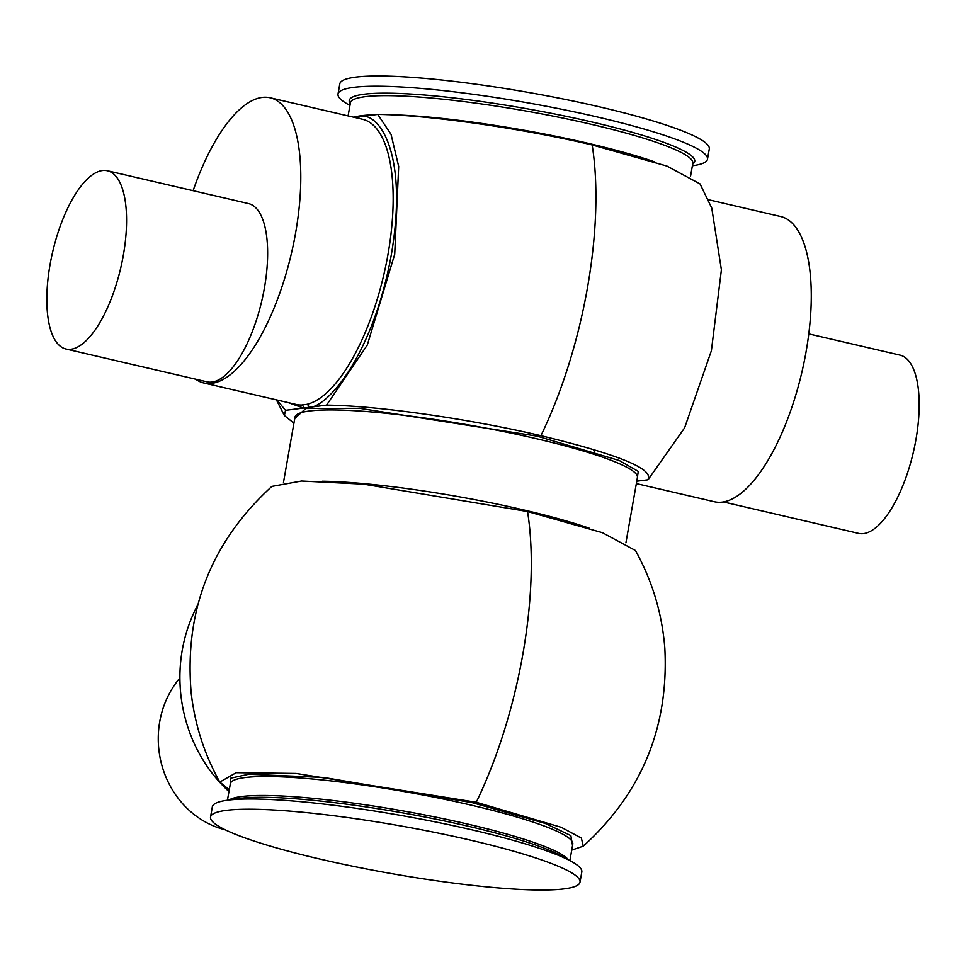 <?xml version="1.0" encoding="UTF-8"?>
<svg xmlns="http://www.w3.org/2000/svg" width="966" height="966" viewBox="0 0 966 966"><rect width="100%" height="100%" fill="white"/><g stroke="black" fill="none" stroke-linecap="round" stroke-linejoin="round"><path stroke-width="1.45" d="M583.259 846.18C641.762 793.05 668.955 727.036 664.825 648.114C662.084 613.458 652.292 580.916 635.459 550.499L602.446 532.689L527.545 511.521L363.639 484.147L301.573 481.02L271.869 486.393C211.011 541.998 184.12 610.874 191.196 693.008C194.83 724.585 204.369 754.289 219.789 782.086L236.199 772.667L296.091 773.44L476.25 802.263L561.282 827.319L581.375 838.09L583.259 846.18L571.727 850.116M229.292 789.729L219.789 782.086M294.739 418.532L305.824 408.497L359.594 408.316L537.144 436.161L619.206 460.492L638.26 471.396L637.174 478.919M648.488 479.148L684.616 427.829L711.399 350.694L721.397 269.816L711.761 208.064L700.036 183.914L666.938 166.067L592.158 144.948C520.046 127.995 428.023 114.869 377.742 114.411L391.037 134.346L398.68 166.466L394.72 254.203L367.297 345.019L326.556 405.128C376.704 405.611 468.582 418.676 540.912 435.678C619.134 454.612 654.719 469.319 647.691 479.824L636.775 481.213M293.918 423.168L284.366 415.501L285.513 410.321L276.976 399.996M193.103 190.7A146.409 55.968 103.1 0 1 270.154 97.771A146.409 55.968 103.1 0 1 295.596 232.963A146.409 55.968 103.1 0 1 203.814 382.983L296.188 404.464A146.409 55.968 -76.9 0 0 301.573 405.02A2.56 2.355 -91.1 0 1 303.396 408.063L326.556 405.128M197.692 605.054A146.409 133.96 82.8 0 0 182.284 649.961A146.409 133.96 82.8 0 0 220.417 783.028M210.54 817.043L212.339 806.815A187.585 24.271 10 0 1 226.129 800.416A187.585 24.271 10 0 1 472.169 829.891A187.585 24.271 10 0 1 571.039 861.237A187.585 24.271 10 0 1 581.81 871.972L580.011 882.187A187.585 24.271 10 0 1 320.169 859.112A187.585 24.271 10 0 1 210.54 817.043A187.585 24.271 10 0 1 470.37 840.118A187.585 24.271 10 0 1 580.011 882.187M636.352 483.58L714.297 501.716A146.409 55.968 -76.9 0 0 722.266 502.091A146.409 55.968 -76.9 0 0 804.171 361.755A146.409 55.968 -76.9 0 0 780.637 216.517L708.054 199.624M692.393 165.778L693.697 165.584A187.585 24.271 -170 0 0 707.486 159.185A187.585 24.271 -170 0 0 597.857 117.103A187.585 24.271 -170 0 0 338.015 94.028A187.585 24.271 -170 0 0 348.786 104.763L349.958 105.403M707.486 159.185L709.298 148.957A187.585 24.271 -170 0 0 599.657 106.888A187.585 24.271 -170 0 0 339.827 83.813L338.015 94.028M179.905 677.975A91.504 83.728 82.8 0 0 159.752 721.578A91.504 83.728 82.8 0 0 225.332 829.842M107.419 170.765L248.491 203.584A91.504 34.981 103.1 0 1 263.199 294.352A91.504 34.981 103.1 0 1 212.001 382.065A91.504 34.981 103.1 0 1 207.026 381.836L65.966 349.016A91.504 34.981 103.1 0 1 51.258 258.248A91.504 34.981 103.1 0 1 102.444 170.535A91.504 34.981 103.1 0 1 107.419 170.765A91.504 34.981 103.1 0 1 122.127 261.544A91.504 34.981 103.1 0 1 70.941 349.257A91.504 34.981 103.1 0 1 65.966 349.016M723.353 501.922L858.581 533.377A91.504 34.981 -76.9 0 0 863.556 533.606A91.504 34.981 -76.9 0 0 914.742 445.906A91.504 34.981 -76.9 0 0 900.034 355.126L808.771 333.898M222.108 784.839A146.409 133.96 82.8 0 0 228.966 791.577M285.513 410.321L303.396 408.063L288.254 402.617M648.766 478.907L647.691 479.824M358.289 118.275A2.56 2.355 87.1 0 0 359.171 116.765L377.742 114.411M301.573 405.02L306.765 404.368A2.56 2.33 -103 0 1 308.685 407.398C325.868 408.642 373.045 356.937 391.471 253.913C408.811 151.046 377.658 110.45 359.171 116.765L355.428 117.236A2.56 2.33 -101.3 0 1 355.343 117.586M203.814 382.983A146.409 55.968 103.1 0 1 195.603 379.179M527.545 511.521A237.914 90.937 -76.9 0 1 522.847 654.211A237.914 90.937 103.1 0 1 476.25 802.263M322.487 481.225A173.856 22.496 10 0 1 523.234 509.831A173.856 22.496 10 0 1 589.671 528.342M572.536 845.492L570.858 835.59L545.222 823.418L472.507 802.734L323.767 777.449L248.648 774.237L230.826 778.137L230.101 785.117M569.88 860.597L572.778 844.139A173.856 22.496 -170 0 0 471.166 805.137A173.856 22.496 -170 0 0 230.343 783.752L227.433 800.222M625.908 542.832L637.415 477.554A173.856 22.496 -170 0 0 535.804 438.564A173.856 22.496 -170 0 0 294.98 417.179L283.473 482.445M229.171 799.957A173.856 22.496 10 0 1 467.822 824.107A173.856 22.496 10 0 1 568.334 859.752M571.039 861.237L560.509 855.49A175.401 22.689 -170 0 0 468.063 826.184A175.401 22.689 -170 0 0 237.998 798.616L226.129 800.416M592.158 144.948A237.914 90.937 -76.9 0 1 587.473 287.699A237.914 90.937 103.1 0 1 540.912 435.678M353.713 117.212A173.856 22.496 10 0 1 375.412 114.7M386.642 114.64A173.856 22.496 10 0 1 587.871 143.258A173.856 22.496 10 0 1 654.767 161.914M350.247 103.7A175.401 22.689 10 0 1 420.053 94.668A175.401 22.689 10 0 1 592.218 122.054A175.401 22.689 10 0 1 692.694 164.087M690.545 176.271L692.827 163.278A173.856 22.496 -170 0 0 591.216 124.288A173.856 22.496 -170 0 0 350.392 102.891L348.098 115.908M306.765 404.368A146.409 55.968 -76.9 0 0 387.97 254.444A146.409 55.968 -76.9 0 0 362.528 119.265L270.154 97.771M595.261 454.72L593.619 449.552M284.366 415.501L276.409 399.864"/></g></svg>
